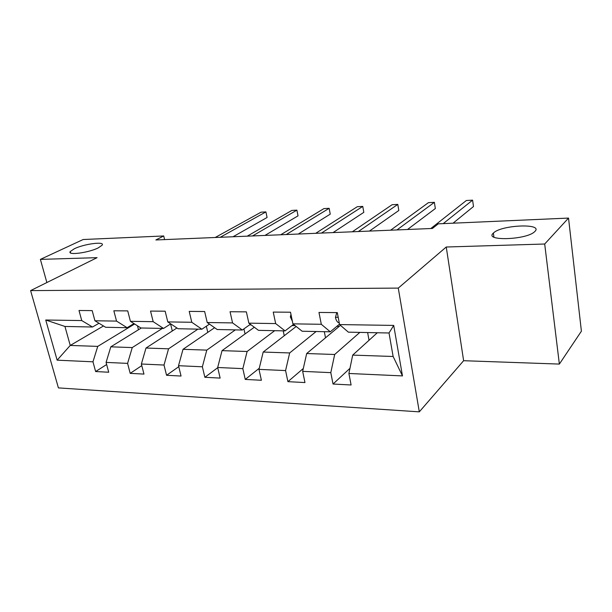 <?xml version="1.0" encoding="UTF-8"?>
<svg xmlns="http://www.w3.org/2000/svg" width="612" height="612" viewBox="0 0 612 612"><rect width="100%" height="100%" fill="white"/><g stroke="black" fill="none" stroke-linecap="round" stroke-linejoin="round"><path stroke-width="0.92" d="M493.494 232.981C501.197 224.895 543.663 223.066 534.911 231.42L534.704 231.627C526.588 240.019 483.526 241.304 493.379 233.095L493.494 232.981M74.35 248.747C84.265 243.851 105.333 241.128 102.105 245.213L98.318 247.845C88.595 252.81 66.938 255.632 70.25 251.547L74.35 248.747M559.36 364.079L544.695 244.012L446.247 247.011L463.628 360.705L559.36 364.079L581.4 331.191L568.525 218.079L438.269 223.839L432.424 228.46L155.876 239.965L163.71 235.964L83.148 239.522L40.384 259.389L46.864 282.545M463.628 360.705L419.304 411.853L58.415 387.901L30.6 290.601L398.274 288.099L419.304 411.853M377.313 332.752L352.696 355.105L393.133 356.49L389.018 332.989L348.373 332.163L339.576 324.574L337.296 312.602L318.974 312.449L321.3 324.291L292.903 323.847L290.516 312.219L273.235 312.082L275.668 323.58L248.855 323.159L246.376 311.86L230.051 311.73L232.568 322.907L207.216 322.516L204.653 311.523L189.215 311.393L191.793 322.272L167.787 321.904L165.163 311.202L150.529 311.08L153.176 321.675L130.41 321.323L127.732 310.896L113.84 310.781L116.54 321.101L94.914 320.764L92.19 310.605L78.994 310.498L81.74 320.566L45.739 320.007L57.138 360.17L70.235 345.443L97.736 346.384L134.625 324M339.576 324.574L393.715 325.416L402.474 375.913L348.901 373.473L351.097 384.986L333.035 384.038L349.957 368.34M57.138 360.17L92.97 361.807L95.625 371.545L108.714 372.234L106.083 362.403L127.587 363.383L130.195 373.366L143.965 374.093L141.372 364.01L164.008 365.043L166.563 375.278L181.053 376.043L178.52 365.701L202.365 366.795L204.859 377.29L220.144 378.094L217.673 367.491L242.834 368.638L245.251 379.417L261.385 380.266L258.991 369.373L285.575 370.581L287.915 381.666L304.967 382.561L302.665 371.362L330.801 372.647L333.035 384.038M292.903 323.847L302.152 331.237L330.281 331.803L339.499 324.146M359.848 332.4L334.68 354.486L306.681 353.529L340.471 325.339M330.281 331.803L321.3 324.291M330.801 372.647L334.68 354.486M302.665 371.362L306.681 353.529M248.855 323.159L258.493 330.358L285.07 330.893L293.561 324.375M316.129 331.52L289.667 352.948L263.191 352.045L296.2 326.479M285.07 330.893L275.668 323.58M285.575 370.581L289.667 352.948M258.991 369.373L263.191 352.045M207.216 322.516L217.183 329.524L242.337 330.029L250.362 324.284M274.681 330.679L247.103 351.495L222.041 350.638L254.309 327.236M242.337 330.029L232.568 322.907M242.834 368.638L247.103 351.495M217.673 367.491L222.041 350.638M167.787 321.904L178.046 328.736L201.883 329.218L209.472 324.108M235.345 329.891L206.787 350.118L183.026 349.307L214.605 327.711M201.883 329.218L191.793 322.272M202.365 366.795L206.787 350.118M178.52 365.701L183.026 349.307M130.41 321.323L140.905 327.986L163.534 328.445L170.725 323.863M197.951 329.134L168.56 348.809L146 348.037L176.929 327.994M163.534 328.445L153.176 321.675M164.008 365.043L168.56 348.809M141.372 364.01L146 348.037M94.914 320.764L105.624 327.275L127.12 327.711L133.952 323.572M162.364 328.422L132.253 347.57L110.81 346.836L141.311 327.994M127.12 327.711L116.54 321.101M127.587 363.383L132.253 347.57M106.083 362.403L110.81 346.836M45.739 320.007L64.949 326.456L92.511 327.015L99.006 323.251M103.482 325.974L70.235 345.443L64.949 326.456M92.511 327.015L81.74 320.566M92.97 361.807L97.736 346.384M544.695 244.012L568.525 218.079M446.247 247.011L398.274 288.099M30.6 290.601L97.086 257.66L40.384 259.389M164.582 239.606L163.71 235.964M402.474 375.913L393.133 356.49M389.018 332.989L393.715 325.416M348.901 373.473L352.696 355.105M95.625 371.545L106.649 364.522M138.473 329.746L137.47 325.806M172.293 330.993L170.58 323.955M130.195 373.366L141.793 365.624M207.782 332.385L206.343 326.211M166.563 375.278L178.765 366.687M249.528 324.88L251.195 324.911M245.045 333.953L243.928 328.889M204.859 377.29L217.719 367.705M291.978 325.592L295.152 325.638M284.243 335.743L283.218 330.855M245.251 379.417L259.258 368.279M336.86 326.334L339.224 326.372M325.515 337.816L324.314 331.681M287.915 381.666L303.307 368.5M369.036 340.272L367.628 332.553M233.019 236.76L267.077 217.497L265.922 211.905L220.228 237.288M267.077 217.497L265.922 211.905L261.072 212.18L215.179 237.502M264.958 235.429L298.029 215.852L296.904 210.138L252.519 235.949M298.029 215.852L296.904 210.138L291.855 210.429L247.248 236.163M298.281 234.044L330.243 214.139L329.157 208.31L286.232 234.541M330.243 214.139L329.157 208.31L323.901 208.608L280.724 234.771M333.073 232.591L363.811 212.349L362.763 206.397L321.468 233.073M362.763 206.397L357.278 206.711L315.716 233.317M369.449 231.076L398.81 210.49L397.8 204.4L358.334 231.543M397.8 204.4L392.085 204.729L352.313 231.795M290.968 314.43L290.348 316.909L292.352 321.17M407.5 229.492L435.339 208.547L434.382 202.327L396.943 229.936M434.382 202.327L428.408 202.664L390.632 230.196M336.791 312.594L335.445 317.414C336.072 320.267 337.135 322.034 338.62 322.723L339.278 322.983M453.071 223.181L473.497 206.519L472.594 200.147L443.226 223.617M472.594 200.147L466.352 200.507L430.802 228.528M291.45 316.771L290.386 316.756M338.191 317.284L335.491 317.253M339.232 322.731L338.62 322.723M70.25 251.547L70.632 252.97M493.379 233.095L493.93 237.104"/></g></svg>
